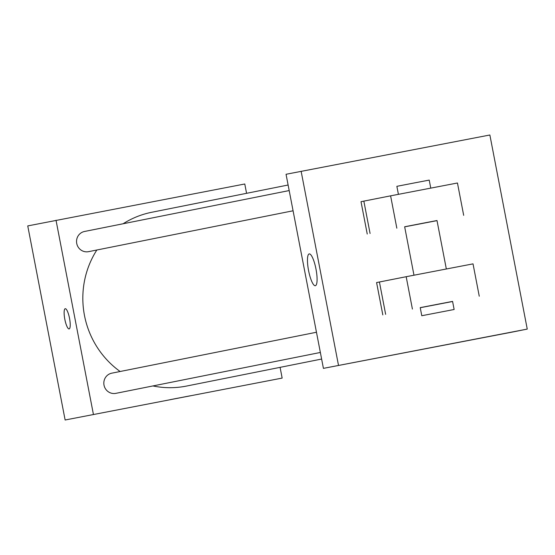 <?xml version="1.0" encoding="UTF-8"?>
<svg xmlns="http://www.w3.org/2000/svg" width="555" height="555" viewBox="0 0 555 555"><rect width="100%" height="100%" fill="white"/><g stroke="black" fill="none" stroke-linecap="round" stroke-linejoin="round"><path stroke-width="0.83" d="M280.088 367.354L282.155 378.087L65.129 420.003L27.75 225.913L244.776 183.989L246.573 193.313M282.155 378.087L65.129 420.003M93.406 414.349L56.027 220.259M65.233 308.705L65.233 308.705A10.295 2.4 79.1 0 1 69.535 318.362A10.295 2.4 79.1 0 1 69.118 328.921A10.295 2.4 79.1 0 1 64.817 319.278A10.295 2.4 79.1 0 1 65.233 308.705L65.24 308.705A10.295 2.4 79.1 0 0 64.824 319.271A10.295 2.4 79.1 0 0 69.125 328.921M288.114 185.009L151.723 212.274A88.62 86.171 78.7 0 0 123.127 223.755M96.841 250.007A88.62 86.171 78.7 0 0 120.116 371.503M152.909 385.94A88.62 86.171 78.7 0 0 186.466 386.072L321.629 359.05M111.895 373.147A10.295 10.011 78.7 0 0 104.028 385.219A10.295 10.011 78.7 0 0 115.863 393.349L320.36 352.467M84.61 231.456A10.295 10.011 78.7 0 0 76.743 243.527A10.295 10.011 78.7 0 0 88.578 251.658L293.075 210.782M177.884 398.199L190.344 395.777L177.884 398.199M190.164 395.812L170.309 399.635M512.168 332.105L323.419 368.367L286.047 174.277L489.871 134.997L527.25 329.087L512.168 332.105M309.211 253.912A16.192 3.781 79.1 0 1 309.218 253.912A16.192 3.781 79.1 0 1 315.989 269.106A16.192 3.781 79.1 0 1 315.33 285.721A16.192 3.781 79.1 0 1 308.566 270.542A16.192 3.781 79.1 0 1 309.211 253.912M527.25 329.087L323.419 368.367M338.501 365.356L301.129 171.259M415.411 350.635L435.266 346.813M437.021 220.626L404.671 226.842M367.243 234.037L361.014 201.687L390.602 195.839L457.452 182.997L463.682 215.347M452.596 301.497L420.246 307.72M382.818 314.907L376.588 282.557L406.177 276.709L473.026 263.868L479.256 296.217M446.338 268.995L437 220.536L424.603 222.895L404.657 226.766L413.981 275.211M430.763 188.124L429.216 180.097L414.939 182.824L396.867 186.327L398.407 194.34M454.136 309.496L452.575 301.407L440.171 303.772L420.225 307.637L421.786 315.726L454.136 309.496L421.786 315.726M385.649 314.345L379.419 281.995M412.407 309.059L406.177 276.709M396.832 228.188L390.602 195.839M370.074 233.468L363.844 201.118M316.468 332.251L111.826 373.161M289.183 190.559L84.54 231.47"/></g></svg>
